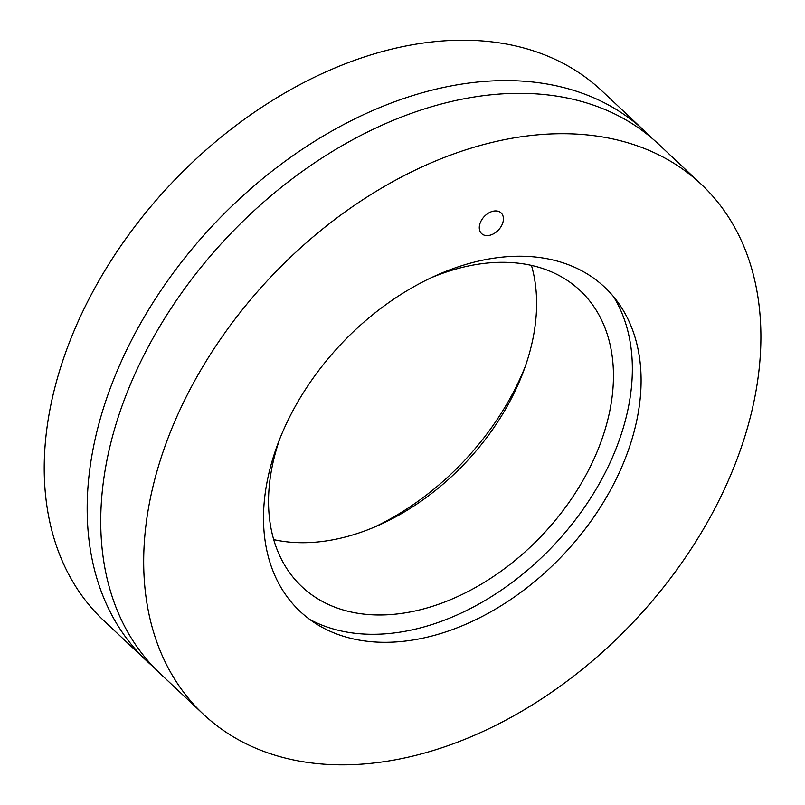 <?xml version="1.0" encoding="UTF-8"?>
<svg xmlns="http://www.w3.org/2000/svg" width="805" height="805" viewBox="0 0 805 805"><rect width="100%" height="100%" fill="white"/><g stroke="black" fill="none" stroke-linecap="round" stroke-linejoin="round"><path stroke-width="1.21" d="M503.246 220.932A14.218 9.781 -46.8 0 1 494.099 233.49A14.218 9.781 -46.8 0 1 481.621 233.621A14.218 9.781 -46.8 0 1 479.468 225.591A14.218 9.781 -46.8 0 1 488.615 213.033A14.218 9.781 -46.8 0 1 501.092 212.902A14.218 9.781 -46.8 0 1 503.246 220.932M266.364 485.747A222.422 153.101 -46.8 0 1 421.86 282.374A222.422 153.101 -46.8 0 1 618.17 302.64A222.422 153.101 -46.8 0 1 563.872 554.122A222.422 153.101 -46.8 0 1 316.224 623.855A222.422 153.101 -46.8 0 1 266.364 485.747M701.336 184.355L658.379 143.984A363.568 250.264 133.2 0 0 339.338 147.285A363.568 250.264 133.2 0 0 105.405 468.52A363.568 250.264 133.2 0 0 160.356 673.785L203.303 714.166A363.568 250.264 133.2 0 0 634.662 620.675A363.568 250.264 133.2 0 0 701.336 184.355A363.568 250.264 133.2 0 0 382.295 187.666A363.568 250.264 133.2 0 0 148.351 508.891A363.568 250.264 133.2 0 0 203.303 714.166M431.218 277.725A203.172 139.849 -46.8 0 1 580.174 290.605A203.172 139.849 -46.8 0 1 542.912 534.419A203.172 139.849 -46.8 0 1 301.865 586.674A203.172 139.849 -46.8 0 1 271.154 471.961A203.172 139.849 -46.8 0 1 279.808 438.795M273.71 539.612A203.172 139.849 133.2 0 0 466.055 462.171A203.172 139.849 133.2 0 0 531.461 265.409M309.845 619.518A225.42 155.174 133.2 0 0 554.082 544.915A225.42 155.174 133.2 0 0 613.45 296.542M373.953 527.295A222.422 153.101 133.2 0 0 525.363 366.225M153.745 667.234A363.568 250.264 -46.8 0 1 146.792 661.036A363.568 250.264 -46.8 0 1 91.84 455.771A363.568 250.264 -46.8 0 1 325.773 134.536A363.568 250.264 -46.8 0 1 644.815 131.235A363.568 250.264 -46.8 0 1 651.426 137.786M644.815 131.235L601.868 90.854A363.568 250.264 133.2 0 0 282.827 94.165A363.568 250.264 133.2 0 0 48.884 415.39A363.568 250.264 133.2 0 0 103.835 620.665L146.792 661.036"/></g></svg>
